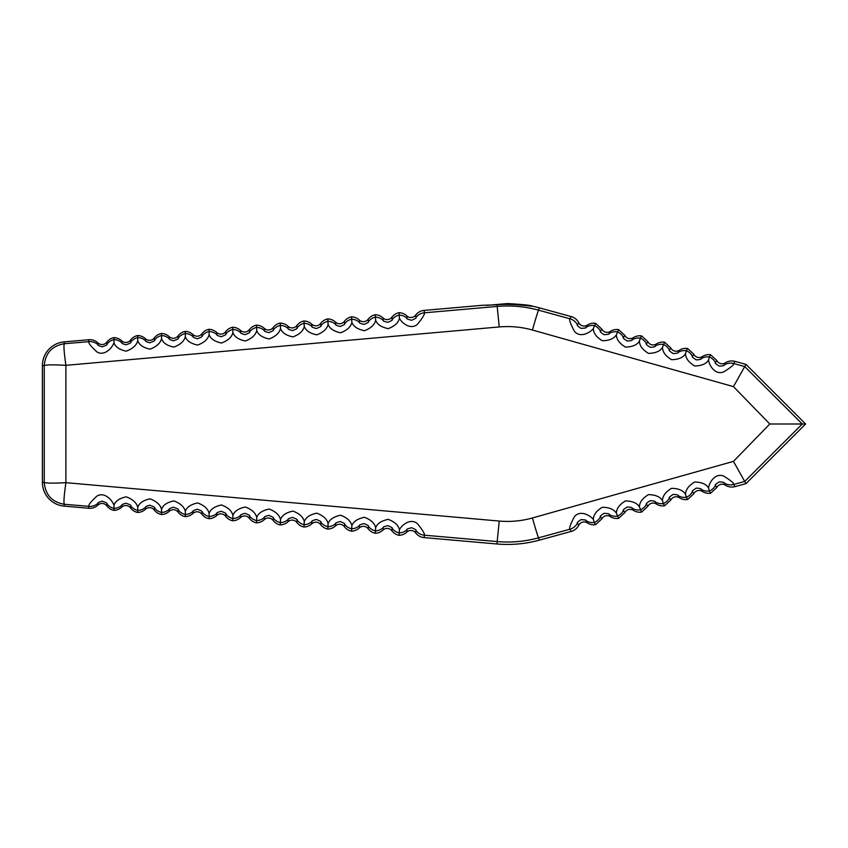 <?xml version="1.0" encoding="UTF-8"?>
<svg xmlns="http://www.w3.org/2000/svg" width="848" height="848" viewBox="0 0 848 848"><rect width="100%" height="100%" fill="white"/><g stroke="black" fill="none" stroke-linecap="round" stroke-linejoin="round"><path stroke-width="1.27" d="M392.126 528.389A11.925 11.914 5 0 0 399.238 532.915L399.44 529.799C398.475 525.325 394.755 521.849 388.257 519.368C381.483 520.725 377.286 523.513 375.653 527.732L375.473 530.848A11.925 11.914 5 0 0 383.264 527.626C382.607 527.223 384.102 526.566 387.78 525.665C391.447 527.17 392.9 528.081 392.126 528.389L391.914 530.806A5.957 5.957 0 0 0 383.052 530.032A11.936 11.925 95 0 1 375.261 533.254A11.936 11.925 95 0 1 368.149 528.728L368.361 526.322C369.145 526.004 367.682 525.092 363.972 523.598C360.347 524.509 358.852 525.166 359.499 525.569L359.298 527.944A5.968 5.968 0 0 1 368.149 528.728M406.817 532.109A5.957 5.957 0 0 1 415.668 532.883L415.88 530.456C416.654 530.159 415.213 529.247 411.577 527.732C407.867 528.633 406.351 529.29 407.029 529.693L406.817 532.109A11.936 11.925 95 0 1 399.026 535.332A11.936 11.925 95 0 1 391.914 530.806M375.653 527.732C374.668 523.248 370.926 519.76 364.428 517.291C357.665 518.669 353.478 521.456 351.856 525.665L351.708 528.781A11.925 11.914 5 0 0 359.499 525.569M351.856 525.665C350.86 521.17 347.108 517.693 340.599 515.224C333.836 516.612 329.66 519.4 328.07 523.608L327.953 526.725A11.925 11.914 5 0 0 335.744 523.502C335.108 523.121 336.582 522.463 340.165 521.531C343.917 523.025 345.401 523.937 344.595 524.255L344.394 526.64A5.957 5.957 0 0 0 335.532 525.866A11.936 11.925 95 0 1 327.741 529.099A11.936 11.925 95 0 1 320.629 524.562A5.957 5.957 0 0 0 311.778 523.788A11.936 11.925 95 0 1 303.987 527.021A11.936 11.925 95 0 1 296.874 522.485A5.957 5.957 0 0 0 288.023 521.711A11.936 11.925 95 0 1 280.222 524.933A11.936 11.925 95 0 1 273.109 520.407A5.957 5.957 0 0 0 264.258 519.633A11.936 11.925 95 0 1 256.467 522.856A11.936 11.925 95 0 1 249.354 518.329A5.957 5.957 0 0 0 240.503 517.556A11.936 11.925 95 0 1 232.712 520.778A11.936 11.925 95 0 1 225.6 516.252A5.957 5.957 0 0 0 216.738 515.478A11.936 11.925 95 0 1 208.947 518.7A11.936 11.925 95 0 1 201.835 514.174A5.957 5.957 0 0 0 192.984 513.4A11.936 11.925 95 0 1 185.193 516.623A11.936 11.925 95 0 1 178.08 512.097A5.957 5.957 0 0 0 169.218 511.323A11.936 11.925 95 0 1 161.427 514.545A11.936 11.925 95 0 1 154.315 510.019A5.957 5.957 0 0 0 145.464 509.245A11.936 11.925 95 0 1 137.673 512.468A11.936 11.925 95 0 1 130.56 507.941A5.957 5.957 0 0 0 121.699 507.157A11.936 11.925 95 0 1 113.908 510.39A11.936 11.925 95 0 1 106.795 505.853A5.957 5.957 0 0 0 97.944 505.079A11.936 11.925 95 0 1 88.743 508.27L64.172 506.118A23.85 23.85 0 0 1 42.4 482.364L42.4 365.636A23.85 23.85 0 0 1 64.172 341.882L88.743 339.73A11.936 11.925 -95 0 1 97.944 342.921A5.968 5.968 0 0 0 106.795 342.147A11.936 11.925 -95 0 1 113.908 337.61A11.936 11.925 -95 0 1 121.699 340.843A5.957 5.957 0 0 0 130.56 340.059A11.936 11.925 -95 0 1 137.673 335.532A11.936 11.925 -95 0 1 145.464 338.755A5.957 5.957 0 0 0 154.315 337.981A11.936 11.925 -95 0 1 161.427 333.455A11.936 11.925 -95 0 1 169.218 336.677A5.968 5.968 0 0 0 178.08 335.903A11.936 11.925 -95 0 1 185.193 331.377A11.936 11.925 -95 0 1 192.984 334.6A5.968 5.968 0 0 0 201.835 333.826A11.936 11.925 -95 0 1 208.947 329.3A11.936 11.925 -95 0 1 216.738 332.522A5.968 5.968 0 0 0 225.6 331.748A11.936 11.925 -95 0 1 232.712 327.222A11.936 11.925 -95 0 1 240.503 330.444A5.968 5.968 0 0 0 249.354 329.671A11.936 11.925 -95 0 1 256.467 325.144A11.936 11.925 -95 0 1 264.258 328.367A5.957 5.957 0 0 0 273.109 327.593A11.936 11.925 -95 0 1 280.222 323.067A11.936 11.925 -95 0 1 288.023 326.289A5.957 5.957 0 0 0 296.874 325.515A11.936 11.925 -95 0 1 303.987 320.979A11.936 11.925 -95 0 1 311.778 324.212A5.968 5.968 0 0 0 320.629 323.438A11.936 11.925 -95 0 1 327.741 318.901A11.936 11.925 -95 0 1 335.532 322.134A5.968 5.968 0 0 0 344.394 321.36A11.936 11.925 -95 0 1 351.507 316.823A11.936 11.925 -95 0 1 359.298 320.056A5.968 5.968 0 0 0 368.149 319.272A11.936 11.925 -95 0 1 375.261 314.746A11.936 11.925 -95 0 1 383.052 317.968A5.968 5.968 0 0 0 391.914 317.194A11.936 11.925 -95 0 1 399.026 312.668A11.936 11.925 -95 0 1 406.817 315.891A5.957 5.957 0 0 0 415.668 315.117A11.936 11.925 -95 0 1 424.17 310.389L482.438 305.291L497.045 304.803C512.701 303.213 533.254 306.722 532.523 306.192C531.039 305.301 522.697 304.432 507.475 303.563L486.402 305.418M304.188 524.679A11.925 11.914 5 0 0 311.979 521.456C311.354 521.075 312.817 520.407 316.357 519.474C320.152 520.958 321.646 521.87 320.841 522.198A11.925 11.914 5 0 0 327.953 526.725L327.741 529.099M328.07 523.608C327.052 519.103 323.289 515.616 316.77 513.167C310.018 514.556 305.852 517.354 304.284 521.552L303.987 527.021M304.284 521.552C303.245 517.057 299.482 513.581 292.984 511.111C286.221 512.489 282.055 515.287 280.487 519.495L280.423 522.622A11.925 11.914 5 0 0 288.225 519.4C287.599 519.029 289.051 518.361 292.56 517.418C296.387 518.902 297.892 519.813 297.076 520.142A11.925 11.914 5 0 0 304.188 524.668M280.487 519.495C279.437 515.001 275.664 511.514 269.155 509.054C262.403 510.443 258.248 513.241 256.7 517.45L256.668 520.577A11.925 11.914 5 0 0 264.459 517.365C263.845 516.983 265.286 516.326 268.763 515.372C272.621 516.845 274.137 517.757 273.31 518.096A11.925 11.914 5 0 0 280.434 522.622L280.222 524.933M256.7 517.45C255.63 512.945 251.835 509.457 245.326 507.009C238.574 508.408 234.44 511.206 232.903 515.414L232.903 518.531A11.925 11.914 5 0 0 240.694 515.319C240.101 514.948 241.521 514.291 244.955 513.326C248.846 514.789 250.383 515.701 249.556 516.05A11.925 11.914 5 0 0 256.668 520.577L256.467 522.856M232.903 515.414C231.822 510.888 228.017 507.411 221.487 504.963C214.756 506.373 210.622 509.171 209.117 513.369L209.138 516.496A11.925 11.914 5 0 0 216.929 513.284C216.346 512.923 217.756 512.256 221.158 511.291C225.08 512.743 226.628 513.655 225.791 514.015A11.925 11.914 5 0 0 232.903 518.531L232.712 520.778M209.117 513.369C208.004 508.842 204.188 505.366 197.669 502.928C190.938 504.337 186.814 507.136 185.32 511.333L185.373 514.471A11.925 11.914 5 0 0 193.164 511.249C192.602 510.888 193.991 510.231 197.34 509.256C201.305 510.697 202.863 511.609 202.025 511.98A11.925 11.914 5 0 0 209.138 516.496L208.947 518.7M185.32 511.333C184.196 506.797 180.37 503.32 173.84 500.892C167.109 502.313 163.007 505.111 161.523 509.309L161.608 512.436A11.925 11.914 5 0 0 169.409 509.224C168.847 508.864 170.225 508.206 173.543 507.231C177.539 508.662 179.108 509.563 178.26 509.945A11.925 11.914 5 0 0 185.373 514.471L185.193 516.623M161.523 509.309C160.389 504.761 156.541 501.274 150.001 498.857C143.28 500.288 139.199 503.097 137.736 507.284L137.853 510.422A11.925 11.914 5 0 0 145.644 507.199C145.093 506.85 146.46 506.182 149.736 505.207C153.764 506.627 155.354 507.528 154.506 507.92A11.925 11.914 5 0 0 161.608 512.436L161.427 514.545M137.736 507.284C136.57 502.726 132.723 499.239 126.172 496.833C119.462 498.264 115.381 501.073 113.939 505.26L114.088 508.408A11.925 11.914 5 0 0 121.879 505.185C121.338 504.836 122.695 504.168 125.928 503.182C129.988 504.592 131.588 505.493 130.74 505.896A11.925 11.914 5 0 0 137.842 510.411M113.939 505.26C112.922 501.412 104.972 491.056 96.831 496.165C90.778 501.719 88.139 505.111 88.913 506.351A11.925 11.914 5 0 0 98.114 503.171C97.584 502.822 98.93 502.154 102.131 501.168C106.212 502.567 107.834 503.468 106.975 503.871A11.925 11.914 5 0 0 114.077 508.397M121.879 342.815A11.925 11.914 175 0 0 114.088 339.592L113.939 342.74C115.392 346.917 119.451 349.726 126.14 351.167C132.712 348.772 136.57 345.284 137.736 340.716L137.842 337.589A11.925 11.914 175 0 0 130.74 342.104C131.588 342.497 129.998 343.398 125.96 344.818C122.695 343.832 121.338 343.164 121.879 342.815L121.699 340.843M685.523 494.278C685.661 489.688 688.703 485.607 694.65 482.003C701.561 482.141 706.204 484.134 708.578 487.982C708.705 484.081 714.398 472.59 723.482 475.982C730.605 480.35 734.018 483.169 733.721 484.452L744.714 481.452L733.456 461.376L532.449 517.958C521.562 521.022 510.496 522.061 499.228 521.054L497.193 541.565C511.217 542.784 525.029 541.533 538.607 537.823L569.951 529.216C569.008 528.262 570.492 524.085 574.414 516.708C580.562 509.182 591.236 516.262 593.346 519.485C593.399 514.948 596.388 510.867 602.303 507.252C609.235 507.358 613.931 509.33 616.39 513.178C616.464 508.62 619.464 504.539 625.4 500.935C632.322 501.051 636.996 503.023 639.424 506.871C639.519 502.313 642.53 498.232 648.455 494.628C655.377 494.734 660.051 496.716 662.479 500.564C662.585 496.006 665.616 491.914 671.552 488.31C678.464 488.427 683.128 490.42 685.523 494.278L686.308 497.288A11.925 11.914 -30.1 0 0 692.498 491.564C691.608 491.405 692.869 490.25 696.303 488.109C700.003 488.384 701.593 488.755 701.084 489.243A11.925 11.914 -30.1 0 0 709.32 491.013L708.578 487.982M64.172 341.882L64.331 343.726C52.004 345.867 45.304 353.181 44.255 365.636C45.75 364.725 52.958 364.619 65.89 365.329C64.056 352.492 63.536 345.295 64.331 343.726L88.913 341.649C88.139 342.868 90.768 346.26 96.799 351.825C104.876 356.944 112.932 346.641 113.939 342.74M42.4 365.636L44.255 365.636L44.255 482.364C45.315 494.829 52.004 502.133 64.331 504.274C63.536 502.694 64.056 495.497 65.89 482.671C52.947 483.381 45.739 483.275 44.255 482.364L42.4 482.364M745.975 483.625L744.714 481.452L802.261 424L805.6 424L745.975 483.625L734.983 486.635A11.936 11.925 59.9 0 1 725.358 485.141A5.957 5.957 0 0 0 716.793 487.483L710.603 493.218A11.936 11.925 59.9 0 1 702.356 491.437A5.957 5.957 0 0 0 693.781 493.78L687.601 499.504A11.936 11.925 59.9 0 1 679.354 497.723A5.957 5.957 0 0 0 670.779 500.076L664.588 505.8A11.936 11.925 59.9 0 1 656.352 504.019A5.957 5.957 0 0 0 647.777 506.373L641.586 512.097A11.936 11.925 59.9 0 1 633.339 510.316A5.968 5.968 0 0 0 624.775 512.658L618.584 518.382A11.936 11.925 59.9 0 1 610.337 516.612A5.957 5.957 0 0 0 601.762 518.955L595.582 524.679A11.936 11.925 59.9 0 1 587.335 522.898A5.957 5.957 0 0 0 578.76 525.251C577.128 528.368 574.615 530.424 571.234 531.42L569.951 529.216A11.925 11.914 -30.1 0 0 577.477 523.036C576.661 522.898 577.827 521.764 580.986 519.644C584.929 519.803 586.615 520.153 586.042 520.683A11.925 11.914 -30.1 0 0 594.289 522.463L593.346 519.485M532.523 306.192A120.437 120.437 -166.4 0 1 539.254 307.824L571.234 316.58C574.615 317.576 577.128 319.632 578.76 322.749A5.957 5.957 0 0 0 587.335 325.102A11.936 11.925 -59.9 0 1 595.582 323.321L593.346 328.515C593.399 333.052 596.377 337.122 602.292 340.748C609.224 340.652 613.931 338.681 616.39 334.822L618.584 329.618L624.775 335.342A5.957 5.957 0 0 0 633.339 337.684A11.936 11.925 -59.9 0 1 641.586 335.903L647.777 341.627A5.957 5.957 0 0 0 656.352 343.981A11.936 11.925 -59.9 0 1 664.588 342.2L670.779 347.924A5.957 5.957 0 0 0 679.354 350.277A11.936 11.925 -59.9 0 1 687.601 348.496L693.781 354.22A5.957 5.957 0 0 0 702.356 356.563A11.936 11.925 -59.9 0 1 710.603 354.782L716.793 360.517A5.968 5.968 0 0 0 725.358 362.859A11.936 11.925 -59.9 0 1 734.983 361.365L745.975 364.375L733.456 386.624L769.804 424L733.456 461.376M610.337 331.388L609.044 333.614C609.606 334.133 607.942 334.494 604.062 334.684C600.829 332.543 599.631 331.409 600.479 331.271L601.762 329.045A5.957 5.957 0 0 0 610.337 331.388A11.936 11.925 -59.9 0 1 618.584 329.618M499.228 521.054L65.89 482.671L65.89 365.329L499.228 326.946C510.496 325.939 521.562 326.978 532.449 330.042L733.456 386.624M532.449 330.042A23.85 0.71 -74.6 0 1 538.607 310.177C525.029 306.467 511.217 305.216 497.193 306.435L499.228 326.946M716.793 360.517L715.511 362.711C714.599 362.891 715.892 364.046 719.38 366.177C723.026 365.891 724.595 365.509 724.097 365.032A11.925 11.914 30.1 0 1 733.721 363.548L744.714 366.548L802.261 424L769.804 424M805.6 424L745.975 364.375M415.88 530.456A11.925 11.914 5 0 0 424.392 535.194L497.193 541.565L496.981 543.981A120.437 120.437 0 0 0 539.254 540.176L538.607 537.823A23.85 0.71 74.6 0 1 532.449 517.958M496.981 543.981L424.17 537.611A11.936 11.925 95 0 1 415.668 532.883M359.298 527.944A11.936 11.925 95 0 1 351.507 531.177A11.936 11.925 95 0 1 344.394 526.64M571.234 531.42L539.254 540.176M595.582 323.321L601.762 329.045M710.603 493.218L709.32 491.013A11.925 11.914 -30.1 0 0 715.511 485.289C714.599 485.12 715.892 483.964 719.369 481.823C723.026 482.109 724.595 482.491 724.097 482.968A11.925 11.914 -30.1 0 0 733.721 484.452L734.983 486.635M724.097 482.968L725.358 485.141M679.354 497.723L678.071 495.518C678.591 495.02 676.98 494.649 673.227 494.405C669.856 496.546 668.606 497.691 669.485 497.85L670.779 500.076M578.76 322.749L577.477 324.964C576.651 325.102 577.827 326.236 580.997 328.367C584.929 328.197 586.615 327.847 586.042 327.317L587.335 325.102M577.477 324.964A11.925 11.914 -149.9 0 0 569.951 318.784C569.008 319.738 570.492 323.904 574.403 331.271C580.573 338.818 591.194 331.759 593.346 328.515M616.39 334.822C616.464 339.38 619.464 343.461 625.389 347.065C632.311 346.959 636.996 344.977 639.424 341.129L640.293 338.14A11.925 11.914 -149.9 0 0 632.057 339.91C632.597 340.419 630.954 340.779 627.117 340.991C623.842 338.861 622.623 337.716 623.481 337.568A11.925 11.914 -149.9 0 0 617.291 331.844A11.925 11.914 -149.9 0 0 609.044 333.614M624.775 335.342L623.481 337.568M632.057 339.91L633.339 337.684M670.779 347.924L669.485 350.15C668.606 350.309 669.856 351.464 673.259 353.605C676.99 353.34 678.591 352.969 678.071 352.482L679.354 350.277M664.588 342.2L662.479 347.436C662.595 352.015 665.627 356.107 671.584 359.7C678.495 359.552 683.138 357.57 685.523 353.722L686.308 350.712A11.925 11.914 -149.9 0 0 678.071 352.482M669.485 350.15A11.925 11.914 -149.9 0 0 663.295 344.426A11.925 11.914 -149.9 0 0 655.059 346.196C655.599 346.705 653.967 347.065 650.183 347.298C646.844 345.157 645.614 344.012 646.483 343.864A11.925 11.914 -149.9 0 0 640.293 338.14L641.586 335.903M685.523 353.722C685.661 358.322 688.714 362.414 694.692 365.997C701.582 365.848 706.214 363.856 708.578 360.018L709.32 356.987A11.925 11.914 -149.9 0 0 701.084 358.757C701.593 359.245 700.003 359.616 696.314 359.891C692.88 357.761 691.597 356.605 692.498 356.436A11.925 11.914 -149.9 0 0 686.308 350.712L687.601 348.496M639.424 341.129C639.519 345.698 642.54 349.779 648.487 353.383C655.398 353.256 660.062 351.273 662.479 347.436M646.483 343.864L647.777 341.627M169.409 338.776A11.925 11.914 175 0 0 161.618 335.554L161.523 338.691C163.007 342.878 167.098 345.687 173.798 347.108C180.359 344.691 184.196 341.214 185.32 336.667L185.373 333.529A11.925 11.914 175 0 0 178.26 338.055C179.108 338.426 177.539 339.338 173.564 340.769C170.225 339.804 168.837 339.136 169.409 338.776L169.218 336.677M137.842 337.589L137.673 335.532M130.56 340.059L130.74 342.104M351.507 316.823L351.708 319.219A11.925 11.914 -5 0 1 359.499 322.431L359.298 320.056M375.261 314.746L375.653 320.268C377.286 324.498 381.505 327.286 388.289 328.632C394.765 326.141 398.475 322.664 399.44 318.201L399.026 312.668M391.914 317.194L392.126 319.611C392.9 319.919 391.458 320.83 387.79 322.335C384.102 321.434 382.596 320.777 383.264 320.374L383.052 317.968M359.499 322.431C358.852 322.834 360.347 323.491 363.983 324.402C367.693 322.897 369.145 321.996 368.361 321.678A11.925 11.914 175 0 1 375.473 317.152A11.925 11.914 -5 0 1 383.264 320.374M415.668 315.117L415.88 317.544C416.644 317.841 415.213 318.753 411.587 320.268C407.867 319.367 406.351 318.71 407.029 318.307L406.817 315.891M424.17 537.611L424.392 535.194C424.996 534.07 422.664 530.223 417.407 523.64C409.881 517.365 400.86 526.258 399.44 529.799M114.077 339.603A11.925 11.914 175 0 0 106.975 344.129C107.834 344.521 106.223 345.433 102.152 346.832C98.93 345.846 97.584 345.178 98.114 344.829A11.925 11.914 175 0 0 88.913 341.649L88.743 339.73M161.427 333.455L161.618 335.554A11.925 11.914 175 0 0 154.506 340.08C155.354 340.472 153.774 341.373 149.757 342.793C146.46 341.818 145.082 341.15 145.644 340.801A11.925 11.914 175 0 0 137.853 337.578M137.736 340.716C139.199 344.903 143.28 347.712 149.969 349.143C156.53 346.737 160.389 343.249 161.523 338.691M145.464 338.755L145.644 340.801M154.506 340.08L154.315 337.981M344.394 321.36L344.595 323.745C345.401 324.063 343.928 324.975 340.175 326.469C336.582 325.547 335.098 324.879 335.744 324.498L335.532 322.134M327.741 318.901L327.953 321.275A11.925 11.914 -5 0 1 335.744 324.498M399.44 318.201C400.839 321.731 409.87 330.625 417.396 324.371C422.664 317.788 424.996 313.94 424.392 312.806L424.17 310.389M368.361 321.678L368.149 319.272M344.595 323.745A11.925 11.914 -5 0 1 351.708 319.219L351.856 322.335C353.489 326.565 357.686 329.353 364.46 330.709C370.947 328.218 374.668 324.742 375.653 320.268M320.629 323.438L320.841 325.802A11.925 11.914 -5 0 1 327.953 321.275L328.07 324.392C329.681 328.611 333.868 331.409 340.631 332.776C347.118 330.296 350.871 326.809 351.856 322.335M304.188 323.321A11.925 11.914 -5 0 1 311.979 326.544L311.778 324.212M303.987 320.979L304.284 326.448C305.863 330.667 310.039 333.465 316.802 334.833C323.3 332.363 327.063 328.886 328.07 324.392M311.979 326.544C311.343 326.936 312.817 327.593 316.378 328.526C320.152 327.031 321.646 326.13 320.841 325.802M273.109 327.593L273.31 329.904A11.925 11.914 -5 0 1 280.434 325.378L280.222 323.067M256.467 325.144L256.668 327.423A11.925 11.914 -5 0 1 264.459 330.635L264.258 328.367M304.188 323.332A11.925 11.914 175 0 0 297.076 327.858C297.892 328.187 296.387 329.098 292.571 330.582C289.051 329.639 287.599 328.971 288.225 328.6A11.925 11.914 175 0 0 280.434 325.378L280.487 328.505C282.055 332.713 286.221 335.511 292.973 336.889C299.482 334.43 303.245 330.953 304.284 326.448M232.712 327.222L232.903 332.586C234.44 336.794 238.574 339.592 245.295 340.991C251.824 338.553 255.63 335.066 256.7 330.55L256.668 327.423A11.925 11.914 -5 0 0 249.556 331.95L249.354 329.671M225.6 331.748L225.791 333.985A11.925 11.914 -5 0 1 232.903 329.469L232.903 329.469A11.925 11.914 -5 0 1 240.694 332.681L240.503 330.444M240.694 332.681C240.101 333.052 241.521 333.72 244.977 334.674C248.856 333.2 250.383 332.299 249.556 331.95M201.835 333.826L202.025 336.02A11.925 11.914 -5 0 1 209.138 331.504L208.947 329.3M185.193 331.377L185.373 333.529A11.925 11.914 -5 0 1 193.164 336.751L192.984 334.6M256.7 330.55C258.248 334.759 262.392 337.557 269.134 338.946C275.653 336.486 279.437 333.01 280.487 328.505M273.31 329.904C274.137 330.243 272.621 331.155 268.774 332.628C265.286 331.674 263.845 331.017 264.459 330.635M288.225 328.6L288.023 326.289M296.874 325.515L297.076 327.858M185.32 336.667C186.825 340.854 190.927 343.663 197.637 345.072C204.177 342.656 208.004 339.168 209.117 334.631L209.138 331.504A11.925 11.914 -5 0 1 216.929 334.716L216.738 332.522M209.117 334.631C210.633 338.818 214.745 341.627 221.466 343.037C228.006 340.61 231.811 337.122 232.903 332.586M225.791 333.985C226.628 334.345 225.08 335.257 221.169 336.709C217.756 335.744 216.346 335.087 216.929 334.716M178.08 335.903L178.26 338.055M202.025 336.02C202.863 336.391 201.315 337.292 197.361 338.744C193.991 337.78 192.591 337.112 193.164 336.751M113.908 337.61L114.088 339.592M98.114 344.829L97.944 342.921M106.795 342.147L106.975 344.129M97.944 505.079L98.114 503.171M114.088 508.408L113.908 510.39M121.699 507.157L121.879 505.185M106.975 503.871L106.795 505.853M137.853 510.422L137.673 512.468M145.464 509.245L145.644 507.199M130.74 505.896L130.56 507.941M169.218 511.323L169.409 509.224M154.506 507.92L154.315 510.019M192.984 513.4L193.164 511.249M178.26 509.945L178.08 512.097M216.738 515.478L216.929 513.284M202.025 511.98L201.835 514.174M240.503 517.556L240.694 515.319M225.791 514.015L225.6 516.252M264.258 519.633L264.459 517.365M249.556 516.05L249.354 518.329M288.023 521.711L288.225 519.4M273.31 518.096L273.109 520.407M311.778 523.788L311.979 521.456M297.076 520.142L296.874 522.485M335.532 525.866L335.744 523.502M320.841 522.198L320.629 524.562M344.595 524.255A11.925 11.914 5 0 0 351.708 528.781L351.507 531.177M368.361 526.322A11.925 11.914 5 0 0 375.473 530.848L375.261 533.254M383.052 530.032L383.264 527.626M407.029 529.693A11.925 11.914 5 0 1 399.238 532.915L399.026 535.332M734.983 361.365L733.721 363.548C734.008 364.841 730.594 367.661 723.461 372.018C714.355 375.42 708.716 363.877 708.578 360.018M724.097 365.032L725.358 362.859M693.781 354.22L692.498 356.436M701.084 358.757L702.356 356.563M655.059 346.196L656.352 343.981M715.511 485.289L716.793 487.483M702.356 491.437L701.084 489.243M692.498 491.564L693.781 493.78M656.352 504.019L655.059 501.804C655.599 501.295 653.967 500.935 650.172 500.702C646.844 502.843 645.614 503.988 646.483 504.136L647.777 506.373M633.339 510.316L632.057 508.09C632.608 507.581 630.954 507.221 627.107 507.009C623.842 509.15 622.623 510.284 623.481 510.432L624.775 512.658M610.337 516.612L609.044 514.386C609.606 513.856 607.942 513.506 604.052 513.326C600.829 515.457 599.642 516.591 600.479 516.729L601.762 518.955M587.335 522.898L586.042 520.683M577.477 523.036L578.76 525.251M618.584 518.382L616.39 513.178M600.479 516.729A11.925 11.914 149.9 0 1 594.289 522.463L595.582 524.679M641.586 512.097L639.424 506.871M664.588 505.8L663.295 503.574A11.925 11.914 149.9 0 1 655.059 501.804M687.601 499.504L686.308 497.288A11.925 11.914 149.9 0 1 678.071 495.518M669.485 497.85A11.925 11.914 149.9 0 1 663.295 503.574L662.479 500.564M715.511 362.711A11.925 11.914 30.1 0 0 709.32 356.987L710.603 354.782M600.479 331.271A11.925 11.914 -149.9 0 0 594.289 325.537A11.925 11.914 -149.9 0 0 586.042 327.317M88.743 508.27L88.913 506.351L64.331 504.274L64.172 506.118M571.234 316.58L569.951 318.784L538.607 310.177L539.254 307.824M392.126 319.611A11.925 11.914 -5 0 1 399.238 315.085A11.925 11.914 -5 0 1 407.029 318.307M415.88 317.544A11.925 11.914 -5 0 1 424.392 312.806L497.193 306.435L497.045 304.803M623.481 510.432A11.925 11.914 149.9 0 1 617.291 516.156A11.925 11.914 149.9 0 1 609.044 514.386M646.483 504.136A11.925 11.914 149.9 0 1 640.293 509.86A11.925 11.914 149.9 0 1 632.057 508.09"/></g></svg>

